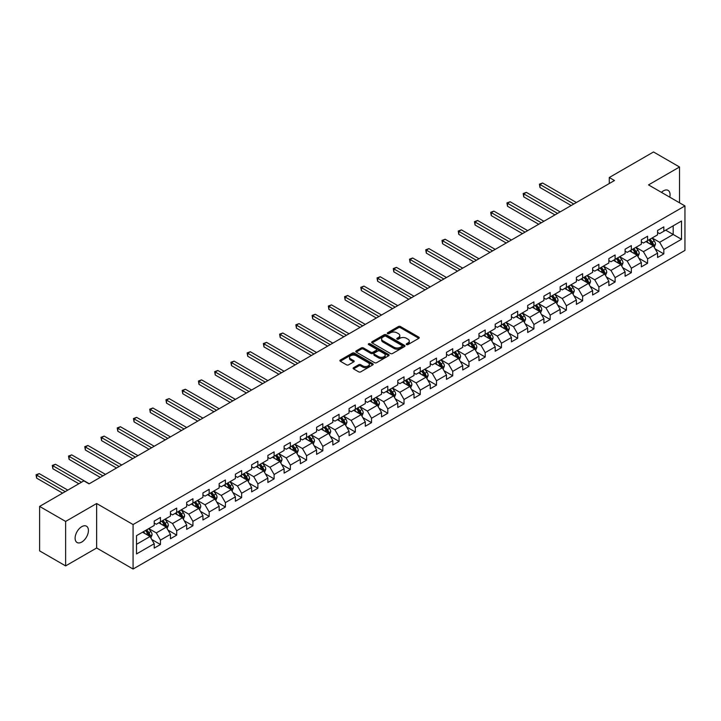<?xml version="1.0" encoding="UTF-8"?>
<svg xmlns="http://www.w3.org/2000/svg" width="721" height="721" viewBox="0 0 721 721"><rect width="100%" height="100%" fill="white"/><g stroke="black" fill="none" stroke-linecap="round" stroke-linejoin="round"><path stroke-width="1.08" d="M406.545 344.593A1.009 0.586 0 0 0 407.978 344.593L418.829 338.329A1.442 0.838 0 0 0 419.252 337.734A1.442 0.838 0 0 0 418.829 337.149L400.443 326.532A1.442 0.838 0 0 0 398.398 326.532L387.547 332.796A1.009 0.586 0 0 0 388.97 333.625L390.376 332.814A4.623 2.668 0 0 1 396.92 332.814L398.452 333.697A4.623 2.668 0 0 1 399.804 335.58A4.623 2.668 0 0 1 398.452 337.473L397.046 338.284A1.009 0.586 0 0 0 398.479 339.104L399.876 338.293A4.623 2.668 0 0 1 406.419 338.293L407.951 339.176A4.623 2.668 0 0 1 409.303 341.069A4.623 2.668 0 0 1 407.951 342.953L406.545 343.764A1.009 0.586 0 0 0 406.545 344.593L406.545 343.764M81.761 542.048A9.418 5.444 120 0 0 87.917 533.738A9.418 5.444 120 0 0 86.475 526.195A9.418 5.444 120 0 0 81.761 526.663A9.418 5.444 120 0 0 75.615 534.964A9.418 5.444 120 0 0 77.057 542.507A9.418 5.444 120 0 0 81.761 542.048M669.764 197.166A9.418 5.444 120 0 0 668.115 190.389A9.418 5.444 120 0 0 663.401 190.858A9.418 5.444 120 0 0 661.418 192.354M353.542 367.701A1.442 0.838 0 0 0 353.119 368.287A1.442 0.838 0 0 0 353.542 368.882L358.707 371.856A1.442 0.838 0 0 0 360.752 371.856L372.802 364.898A1.442 0.838 0 0 0 373.226 364.312A1.442 0.838 0 0 0 372.802 363.717L354.417 353.101A1.442 0.838 0 0 0 352.371 353.101L340.312 360.058A1.442 0.838 0 0 0 339.888 360.653A1.442 0.838 0 0 0 340.312 361.239L346.549 364.835A1.442 0.838 0 0 0 348.594 364.835L353.75 361.861A1.442 0.838 0 0 0 354.173 361.275A1.442 0.838 0 0 0 353.75 360.68L350.658 358.896A3.866 2.235 0 0 1 349.532 357.319A3.866 2.235 0 0 1 351.911 355.255A3.866 2.235 0 0 1 356.129 355.741L368.233 362.726A3.866 2.235 0 0 1 369.368 364.312A3.866 2.235 0 0 1 366.98 366.367A3.866 2.235 0 0 1 362.771 365.889L360.752 364.718A1.442 0.838 0 0 0 358.707 364.718L353.542 367.701L353.542 368.882L358.707 365.926L358.707 364.718M96.65 503.519L65.629 521.436L39.61 506.412L39.61 550.88L65.629 565.904L96.65 547.996L133.079 569.031L133.079 524.555L96.65 503.519L96.65 547.996M679.533 202.808L679.533 166.993L648.521 184.9L684.95 205.936L133.079 524.555M679.533 166.993L653.514 151.969L609.281 177.51L609.281 183.522M39.61 506.412L83.843 480.871L89.053 483.872L614.481 180.52L609.281 177.51M390.485 353.515A1.442 0.838 0 0 0 392.521 353.515L404.58 346.558A1.442 0.838 0 0 0 405.004 345.963A1.442 0.838 0 0 0 404.58 345.377L386.186 334.76A1.442 0.838 0 0 0 384.149 334.76L372.09 341.718A1.442 0.838 0 0 0 371.666 342.304A1.442 0.838 0 0 0 372.09 342.899L390.485 353.515M368.972 344.809A1.009 0.586 0 0 1 369.999 344.953L369.999 343.755L388.691 354.543A1.442 0.838 0 0 1 389.115 355.138A1.442 0.838 0 0 1 388.691 355.723L376.632 362.69A1.442 0.838 0 0 1 374.596 362.69L356.201 352.064L361.365 349.108L361.365 347.91L356.201 350.893A1.442 0.838 0 0 0 355.777 351.478A1.442 0.838 0 0 0 356.201 352.064L356.201 350.893M361.365 349.108A1.442 0.838 0 0 1 363.402 349.108L363.402 347.91A1.442 0.838 0 0 0 361.365 347.91M363.402 347.91L370.864 352.218A1.442 0.838 0 0 0 372.91 352.218L376.326 350.244A1.442 0.838 0 0 0 376.75 349.649A1.442 0.838 0 0 0 376.326 349.063L368.566 344.575A1.009 0.586 0 0 1 369.999 343.755M133.079 569.031L684.95 250.412L684.95 205.936M151.761 539.488L160.459 544.508L160.459 540.119L170.444 534.351L170.444 538.74L176.69 535.135L176.69 530.746L186.685 524.978L186.685 529.367L192.931 525.762L192.931 521.373L202.925 515.605L202.925 519.994L209.171 516.38L209.171 512L219.157 506.232L219.157 510.612L225.403 507.007L225.403 502.627L235.397 496.85L235.397 501.239L241.643 497.634L241.643 493.245L251.638 487.477L251.638 491.866L257.884 488.261L257.884 483.872L267.87 478.104L267.87 482.493L274.115 478.888L274.115 474.499L284.11 468.731L284.11 473.12L290.356 469.515L290.356 465.126L300.351 459.358L300.351 463.738L306.596 460.133L306.596 455.753L316.582 449.976L316.582 454.365L322.828 450.76L322.828 446.371L332.823 440.603L332.823 444.992L339.068 441.387L339.068 436.998L349.063 431.23L349.063 435.619L355.309 432.014L355.309 427.625L365.295 421.857L365.295 426.246L371.54 422.641L371.54 418.252L381.535 412.484L381.535 416.864L387.781 413.259L387.781 408.879L397.776 403.111L397.776 407.491L404.021 403.886L404.021 399.497L414.007 393.729L414.007 398.118L420.253 394.513L420.253 390.124L430.248 384.356L430.248 388.745L436.493 385.14L436.493 380.751L446.488 374.983L446.488 379.372L452.734 375.767L452.734 371.378L462.72 365.61L462.72 369.999L468.965 366.385L468.965 362.005L478.96 356.237L478.96 360.617L485.206 357.012L485.206 352.632L495.201 346.855L495.201 351.244L501.446 347.639L501.446 343.25L511.432 337.482L511.432 341.871L517.678 338.266L517.678 333.877L527.673 328.109L527.673 332.498L533.919 328.893L533.919 324.504L543.913 318.736L543.913 323.125L550.159 319.52L550.159 315.131L560.154 309.363L560.154 313.743L566.391 310.138L566.391 305.758L576.385 299.981L576.385 304.37L582.631 300.765L582.631 296.376L592.626 290.608L592.626 294.997L598.872 291.392L598.872 287.003L608.866 281.235L608.866 285.624L615.103 282.019L615.103 277.63L625.098 271.862L625.098 276.251L631.344 272.646L631.344 268.257L641.339 262.489L641.339 266.869L647.584 263.264L647.584 258.884L657.579 253.116L657.579 257.496L663.825 253.891L663.825 249.502L681.516 239.291L681.516 221.023L673.189 225.826L673.189 234.478L681.516 239.291M160.459 544.508L154.213 548.113L154.213 543.724L136.512 553.944L136.512 535.676L154.213 525.456L154.213 521.076L160.459 517.462L160.459 521.851L170.444 516.083L170.444 511.694L176.69 508.089L176.69 512.478L186.685 506.71L186.685 502.321L192.931 498.716L192.931 503.105L202.925 497.337L202.925 492.948L209.171 489.343L209.171 493.732L219.157 487.964L219.157 483.575L225.403 479.97L225.403 484.35L235.397 478.582L235.397 474.202L241.643 470.597L241.643 474.977L251.638 469.209L251.638 464.82L257.884 461.215L257.884 465.604L267.87 459.836L267.87 455.447L274.115 451.842L274.115 456.231L284.11 450.463L284.11 446.074L290.356 442.469L290.356 446.858L300.351 441.09L300.351 436.701L306.596 433.096L306.596 437.485L316.582 431.708L316.582 427.328L322.828 423.723L322.828 428.103L332.823 422.335L332.823 417.946L339.068 414.341L339.068 418.73L349.063 412.962L349.063 408.573L355.309 404.968L355.309 409.357L365.295 403.589L365.295 399.2L371.54 395.595L371.54 399.984L381.535 394.216L381.535 389.827L387.781 386.222L387.781 390.611L397.776 384.834L397.776 380.454L404.021 376.849L404.021 381.229L414.007 375.461L414.007 371.081L420.253 367.467L420.253 371.856L430.248 366.088L430.248 361.699L436.493 358.094L436.493 362.483L446.488 356.715L446.488 352.326L452.734 348.721L452.734 353.11L462.72 347.342L462.72 342.953L468.965 339.348L468.965 343.737L478.96 337.969L478.96 333.58L485.206 329.975L485.206 334.355L495.201 328.587L495.201 324.207L501.446 320.602L501.446 324.982L511.432 319.214L511.432 314.825L517.678 311.22L517.678 315.609L527.673 309.841L527.673 305.452L533.919 301.847L533.919 306.236L543.913 300.468L543.913 296.079L550.159 292.474L550.159 296.863L560.154 291.095L560.154 286.706L566.391 283.101L566.391 287.49L576.385 281.713L576.385 277.333L582.631 273.728L582.631 278.108L592.626 272.34L592.626 267.951L598.872 264.346L598.872 268.735L608.866 262.967L608.866 258.578L615.103 254.973L615.103 259.362L625.098 253.594L625.098 249.205L631.344 245.6L631.344 249.989L641.339 244.221L641.339 239.832L647.584 236.227L647.584 240.616L657.579 234.839L657.579 230.459L663.825 226.854L663.825 231.234L681.516 221.023M158.791 522.815L166.281 527.141L156.295 532.909L148.796 528.583M154.213 523.058L156.295 524.257L160.459 521.851M156.295 532.909L160.459 540.119M166.281 527.141L170.444 534.351M175.023 513.442L182.521 517.768L172.526 523.536L165.037 519.21M170.444 513.676L172.526 514.884L176.69 512.478M172.526 523.536L176.69 530.746M182.521 517.768L186.685 524.978M191.263 504.069L198.762 508.395L188.767 514.163L181.268 509.837M186.685 504.303L188.767 505.511L192.931 503.105M188.767 514.163L192.931 521.373M198.762 508.395L202.925 515.605M207.504 494.687L214.993 499.013L205.007 504.79L197.509 500.455M202.925 494.93L205.007 496.129L209.171 493.732M205.007 504.79L209.171 512M214.993 499.013L219.157 506.232M223.735 485.314L231.234 489.64L221.239 495.408L213.749 491.082M219.157 485.557L221.239 486.756L225.403 484.35M221.239 495.408L225.403 502.627M231.234 489.64L235.397 496.85M239.976 475.941L247.474 480.267L237.479 486.035L229.981 481.709M235.397 476.184L237.479 477.383L241.643 474.977M237.479 486.035L241.643 493.245M247.474 480.267L251.638 487.477M256.216 466.568L263.706 470.894L253.72 476.662L246.221 472.336M251.638 466.802L253.72 468.01L257.884 465.604M253.72 476.662L257.884 483.872M263.706 470.894L267.87 478.104M272.457 457.195L279.946 461.521L269.951 467.289L262.462 462.963M267.87 457.429L269.951 458.637L274.115 456.231M269.951 467.289L274.115 474.499M279.946 461.521L284.11 468.731M288.688 447.813L296.187 452.148L286.192 457.916L278.694 453.59M284.11 448.056L286.192 449.255L290.356 446.858M286.192 457.916L290.356 465.126M296.187 452.148L300.351 459.358M304.929 438.44L312.418 442.766L302.432 448.534L294.934 444.208M300.351 438.683L302.432 439.882L306.596 437.485M302.432 448.534L306.596 455.753M312.418 442.766L316.582 449.976M321.169 429.067L328.659 433.393L318.664 439.161L311.175 434.835M316.582 429.31L318.664 430.509L322.828 428.103M318.664 439.161L322.828 446.371M328.659 433.393L332.823 440.603M337.401 419.694L344.899 424.02L334.905 429.788L327.406 425.462M332.823 419.937L334.905 421.136L339.068 418.73M334.905 429.788L339.068 436.998M344.899 424.02L349.063 431.23M353.641 410.321L361.131 414.647L351.145 420.415L343.647 416.089M349.063 410.555L351.145 411.763L355.309 409.357M351.145 420.415L355.309 427.625M361.131 414.647L365.295 421.857M369.882 400.939L377.371 405.274L367.377 411.042L359.887 406.716M365.295 401.182L367.377 402.381L371.54 399.984M367.377 411.042L371.54 418.252M377.371 405.274L381.535 412.484M386.114 391.566L393.612 395.892L383.617 401.66L376.128 397.334M381.535 391.809L383.617 393.008L387.781 390.611M383.617 401.66L387.781 408.879M393.612 395.892L397.776 403.111M402.354 382.193L409.843 386.519L399.858 392.287L392.359 387.961M397.776 382.436L399.858 383.635L404.021 381.229M399.858 392.287L404.021 399.497M409.843 386.519L414.007 393.729M418.595 372.82L426.084 377.146L416.089 382.914L408.6 378.588M414.007 373.063L416.089 374.262L420.253 371.856M416.089 382.914L420.253 390.124M426.084 377.146L430.248 384.356M434.826 363.447L442.324 367.773L432.33 373.541L424.84 369.215M430.248 363.681L432.33 364.889L436.493 362.483M432.33 373.541L436.493 380.751M442.324 367.773L446.488 374.983M451.067 354.074L458.556 358.4L448.57 364.168L441.072 359.842M446.488 354.308L448.57 355.516L452.734 353.11M448.57 364.168L452.734 371.378M458.556 358.4L462.72 365.61M467.307 344.692L474.797 349.018L464.802 354.795L457.312 350.46M462.72 344.935L464.802 346.134L468.965 343.737M464.802 354.795L468.965 362.005M474.797 349.018L478.96 356.237M483.539 335.319L491.037 339.645L481.042 345.413L473.553 341.087M478.96 335.562L481.042 336.761L485.206 334.355M481.042 345.413L485.206 352.632M491.037 339.645L495.201 346.855M499.779 325.946L507.278 330.272L497.283 336.04L489.784 331.714M495.201 326.189L497.283 327.388L501.446 324.982M497.283 336.04L501.446 343.25M507.278 330.272L511.432 337.482M516.02 316.573L523.509 320.899L513.514 326.667L506.025 322.341M511.432 316.807L513.514 318.015L517.678 315.609M513.514 326.667L517.678 333.877M523.509 320.899L527.673 328.109M532.251 307.2L539.75 311.526L529.755 317.294L522.265 312.968M527.673 307.434L529.755 308.642L533.919 306.236M529.755 317.294L533.919 324.504M539.75 311.526L543.913 318.736M548.492 297.818L555.99 302.153L545.995 307.921L538.497 303.595M543.913 298.061L545.995 299.26L550.159 296.863M545.995 307.921L550.159 315.131M555.99 302.153L560.154 309.363M564.732 288.445L572.222 292.771L562.227 298.539L554.737 294.213M560.154 288.688L562.227 289.887L566.391 287.49M562.227 298.539L566.391 305.758M572.222 292.771L576.385 299.981M580.964 279.072L588.462 283.398L578.467 289.166L570.978 284.84M576.385 279.315L578.467 280.514L582.631 278.108M578.467 289.166L582.631 296.376M588.462 283.398L592.626 290.608M597.204 269.699L604.703 274.025L594.708 279.793L587.209 275.467M592.626 269.942L594.708 271.141L598.872 268.735M594.708 279.793L598.872 287.003M604.703 274.025L608.866 281.235M613.445 260.326L620.934 264.652L610.948 270.42L603.45 266.094M608.866 260.56L610.948 261.768L615.103 259.362M610.948 270.42L615.103 277.63M620.934 264.652L625.098 271.862M629.676 250.944L637.175 255.279L627.18 261.047L619.69 256.721M625.098 251.187L627.18 252.386L631.344 249.989M627.18 261.047L631.344 268.257M637.175 255.279L641.339 262.489M645.917 241.571L653.415 245.897L643.42 251.665L635.922 247.339M641.339 241.814L643.42 243.013L647.584 240.616M643.42 251.665L647.584 258.884M653.415 245.897L657.579 253.116M665.69 230.152L673.189 234.478L659.661 242.292L652.163 237.966M657.579 232.441L659.661 233.64L663.825 231.234M659.661 242.292L663.825 249.502M65.629 521.436L65.629 565.904M136.512 544.328L150.049 536.514L142.551 532.188M150.049 536.514L154.213 543.724M655.128 248.871L663.825 253.891M638.887 258.253L647.584 263.264M622.656 267.626L631.344 272.646M606.415 276.999L615.103 282.019M590.175 286.372L598.872 291.392M573.943 295.745L582.631 300.765M557.703 305.127L566.391 310.138M541.462 314.5L550.159 319.52M525.23 323.873L533.919 328.893M508.99 333.246L517.678 338.266M492.749 342.619L501.446 347.639M476.518 352.001L485.206 357.012M460.277 361.374L468.965 366.385M444.037 370.747L452.734 375.767M427.805 380.12L436.493 385.14M411.565 389.493L420.253 394.513M395.324 398.866L404.021 403.886M379.093 408.248L387.781 413.259M362.852 417.621L371.54 422.641M346.612 426.994L355.309 432.014M330.38 436.367L339.068 441.387M314.14 445.74L322.828 450.76M297.899 455.122L306.596 460.133M281.668 464.495L290.356 469.515M265.427 473.868L274.115 478.888M249.187 483.241L257.884 488.261M232.955 492.614L241.643 497.634M216.715 501.996L225.403 507.007M200.474 511.369L209.171 516.38M184.243 520.742L192.931 525.762M168.002 530.115L176.69 535.135M406.95 344.737L407.951 344.16A4.623 2.668 0 0 0 409.303 342.268L409.303 341.069M399.804 335.58L399.804 336.788A4.623 2.668 0 0 1 398.452 338.672L397.451 339.249M418.829 337.149L418.829 338.329L400.443 327.731A1.442 0.838 0 0 0 398.398 327.731L387.943 333.76M404.58 345.377L404.58 346.558L386.186 335.959A1.442 0.838 0 0 0 384.149 335.959L372.108 342.908M402.03 346.377A1.009 0.586 0 0 0 402.03 345.548L385.879 336.229A1.009 0.586 0 0 0 384.455 336.229L382.968 337.086A4.623 2.668 0 0 0 381.616 338.978A4.623 2.668 0 0 0 382.968 340.862L394.008 347.234A4.623 2.668 0 0 0 400.543 347.234L402.03 346.377L402.03 347.576A1.009 0.586 0 0 0 402.318 347.161L402.318 345.963M381.616 338.978L381.616 340.177A4.623 2.668 0 0 0 382.968 342.06L382.968 340.862M402.03 347.576L400.543 348.432A4.623 2.668 0 0 1 394.008 348.432L382.968 342.06M363.402 349.108L370.864 353.416A1.442 0.838 0 0 0 372.91 353.416L376.326 351.442A1.442 0.838 0 0 0 376.75 350.857L376.75 349.649M369.999 344.953L388.673 355.741M378.606 356.688A3.866 2.235 0 0 0 382.815 357.165A3.866 2.235 0 0 0 385.203 355.111A3.866 2.235 0 0 0 384.068 353.524L379.805 351.064A1.442 0.838 0 0 0 377.759 351.064L374.334 353.038A1.442 0.838 0 0 0 373.911 353.632A1.442 0.838 0 0 0 374.334 354.218L378.606 356.688L378.606 357.886A3.866 2.235 0 0 0 382.815 358.373A3.866 2.235 0 0 0 385.203 356.309L385.203 355.111M373.911 353.632L373.911 354.831A1.442 0.838 0 0 0 374.334 355.426L374.334 354.218M378.606 357.886L374.334 355.426M369.368 364.312L369.368 365.511A3.866 2.235 0 0 1 366.98 367.575A3.866 2.235 0 0 1 362.771 367.088L360.752 365.926A1.442 0.838 0 0 0 358.707 365.926M349.532 357.319L349.532 358.517A3.866 2.235 0 0 0 350.658 360.094L350.658 358.896M353.75 360.68L353.75 361.861L350.658 360.094M372.802 363.717L372.802 364.898L354.417 354.299A1.442 0.838 0 0 0 352.371 354.299L340.339 361.248M654.235 247.321L655.47 244.203A3.902 2.253 -120 0 0 654.226 240.886L652.081 238.02M648.332 242.968L646.872 241.021M576.385 202.511L542.589 182.999L539.984 184.504L539.984 187.505L571.185 205.521M648.855 239.877L651 242.743A3.902 2.253 60 0 1 652.117 245.095L653.37 244.374A3.902 2.253 -120 0 0 652.253 242.022L650.099 239.156M649.125 239.723L651.505 242.905A1.983 1.145 60 0 1 651.865 243.509L653.37 244.374M539.984 187.505L539.416 184.17L573.781 204.016M539.416 184.17L542.589 182.999M637.995 256.703L639.239 253.585A3.902 2.253 -120 0 0 637.986 250.259L635.841 247.393M632.101 252.341L630.641 250.394M560.145 211.884L526.348 192.372L523.752 193.877L523.752 196.878L554.945 214.894M632.614 249.25L634.759 252.125A3.902 2.253 60 0 1 635.877 254.468L637.13 253.747A3.902 2.253 -120 0 0 636.012 251.404L633.867 248.529M632.885 249.096L635.273 252.278A1.983 1.145 60 0 1 635.634 252.882L637.13 253.747M523.752 196.878L523.176 193.543L557.549 213.389M523.176 193.543L526.348 192.372M621.754 266.076L622.998 262.958A3.902 2.253 -120 0 0 621.754 259.632L619.6 256.766M615.86 261.714L614.4 259.767M543.913 221.266L510.117 201.754L507.512 203.25L507.512 206.26L538.704 224.267M616.374 258.632L618.528 261.498A3.902 2.253 60 0 1 619.645 263.841L620.889 263.12A3.902 2.253 -120 0 0 619.772 260.777L617.627 257.911M616.653 258.469L619.033 261.651A1.983 1.145 60 0 1 619.393 262.255L620.889 263.12M507.512 206.26L506.944 202.925L541.309 222.762M506.944 202.925L510.117 201.754M605.523 275.449L606.758 272.331A3.902 2.253 -120 0 0 605.514 269.005L603.369 266.139M599.62 271.096L598.16 269.149M527.673 230.639L493.876 211.127L491.271 212.623L491.271 215.633L522.473 233.64M600.142 268.005L602.287 270.871A3.902 2.253 60 0 1 603.405 273.214L604.658 272.493A3.902 2.253 -120 0 0 603.54 270.15L601.386 267.284M600.413 267.842L602.792 271.024A1.983 1.145 60 0 1 603.153 271.628L604.658 272.493M491.271 215.633L490.704 212.298L525.068 232.135M490.704 212.298L493.876 211.127M589.282 284.822L590.526 281.704A3.902 2.253 -120 0 0 589.273 278.387L587.128 275.512M583.379 280.469L581.928 278.522M511.432 240.012L477.635 220.5L475.04 222.005L475.04 225.006L506.232 243.013M583.902 277.378L586.047 280.244A3.902 2.253 60 0 1 587.164 282.596L588.417 281.875A3.902 2.253 -120 0 0 587.3 279.523L585.155 276.657M584.172 277.225L586.561 280.406A1.983 1.145 60 0 1 586.921 281.01L588.417 281.875M475.04 225.006L474.463 221.671L508.837 241.517M474.463 221.671L477.635 220.5M573.042 294.195L574.286 291.077A3.902 2.253 -120 0 0 573.042 287.76L570.888 284.885M567.148 289.842L565.688 287.895M495.201 249.385L461.404 229.873L458.799 231.378L458.799 234.379L489.992 252.386M567.661 286.751L569.815 289.617A3.902 2.253 60 0 1 570.933 291.969L572.177 291.248A3.902 2.253 -120 0 0 571.059 288.896L568.914 286.03M567.932 286.598L570.32 289.779A1.983 1.145 60 0 1 570.681 290.383L572.177 291.248M458.799 234.379L458.232 231.044L492.596 250.89M458.232 231.044L461.404 229.873M556.81 303.577L558.045 300.45A3.902 2.253 -120 0 0 556.801 297.133L554.656 294.267M550.907 299.215L549.447 297.268M478.96 258.758L445.163 239.246L442.559 240.751L442.559 243.752L473.76 261.768M551.43 296.124L553.575 298.999A3.902 2.253 60 0 1 554.692 301.342L555.945 300.621A3.902 2.253 -120 0 0 554.828 298.278L552.674 295.403M551.7 295.97L554.079 299.152A1.983 1.145 60 0 1 554.44 299.756L555.945 300.621M442.559 243.752L441.991 240.417L476.356 260.263M441.991 240.417L445.163 239.246M540.57 312.95L541.804 309.832A3.902 2.253 -120 0 0 540.561 306.506L538.416 303.64M534.667 308.588L533.216 306.641M462.72 268.131L428.923 248.619L426.327 250.124L426.327 253.134L457.52 271.141M535.189 305.506L537.334 308.372A3.902 2.253 60 0 1 538.452 310.715L539.705 309.994A3.902 2.253 -120 0 0 538.587 307.651L536.442 304.785M535.46 305.344L537.848 308.525A1.983 1.145 60 0 1 538.208 309.129L539.705 309.994M426.327 253.134L425.75 249.79L460.124 269.636M425.75 249.79L428.923 248.619M524.329 322.323L525.573 319.205A3.902 2.253 -120 0 0 524.329 315.879L522.175 313.013M518.435 317.97L516.975 316.014M446.488 277.513L412.691 258.001L410.087 259.497L410.087 262.507L441.279 280.514M518.949 314.879L521.103 317.745A3.902 2.253 60 0 1 522.22 320.088L523.464 319.367A3.902 2.253 -120 0 0 522.346 317.024L520.202 314.158M519.219 314.716L521.607 317.898A1.983 1.145 60 0 1 521.968 318.502L523.464 319.367M410.087 262.507L409.519 259.172L443.884 279.009M409.519 259.172L412.691 258.001M508.098 331.696L509.332 328.578A3.902 2.253 -120 0 0 508.089 325.252L505.944 322.386M502.195 327.343L500.735 325.396M430.248 286.886L396.451 267.374L393.846 268.879L393.846 271.88L425.048 289.887M502.717 324.252L504.862 327.118A3.902 2.253 60 0 1 505.98 329.461L507.223 328.74A3.902 2.253 -120 0 0 506.115 326.397L503.961 323.531M502.988 324.099L505.367 327.28A1.983 1.145 60 0 1 505.727 327.884L507.223 328.74M393.846 271.88L393.278 268.545L427.643 288.391M393.278 268.545L396.451 267.374M491.857 341.069L493.092 337.951A3.902 2.253 -120 0 0 491.848 334.634L489.703 331.759M485.954 336.716L484.503 334.769M414.007 296.259L380.21 276.747L377.615 278.252L377.615 281.253L408.807 299.26M486.477 333.625L488.622 336.491A3.902 2.253 60 0 1 489.739 338.843L490.992 338.122A3.902 2.253 -120 0 0 489.874 335.77L487.729 332.904M486.747 333.472L489.135 336.653A1.983 1.145 60 0 1 489.496 337.257L490.992 338.122M377.615 281.253L377.038 277.918L411.412 297.764M377.038 277.918L380.21 276.747M475.617 350.442L476.86 347.324A3.902 2.253 -120 0 0 475.617 344.007L473.463 341.141M469.722 346.089L468.262 344.142M397.776 305.632L363.979 286.12L361.374 287.625L361.374 290.626L392.566 308.642M470.236 342.998L472.39 345.873A3.902 2.253 60 0 1 473.508 348.216L474.751 347.495A3.902 2.253 -120 0 0 473.634 345.152L471.489 342.277M470.507 342.845L472.895 346.026A1.983 1.145 60 0 1 473.255 346.63L474.751 347.495M361.374 290.626L360.797 287.291L395.171 307.137M360.797 287.291L363.979 286.12M459.385 359.824L460.62 356.706A3.902 2.253 -120 0 0 459.376 353.38L457.231 350.514M453.482 355.462L452.022 353.515M381.535 315.005L347.738 295.493L345.134 296.998L345.134 299.999L376.335 318.015M454.005 352.38L456.15 355.246A3.902 2.253 60 0 1 457.267 357.589L458.511 356.868A3.902 2.253 -120 0 0 457.402 354.525L455.248 351.65M454.275 352.218L456.654 355.399A1.983 1.145 60 0 1 457.015 356.003L458.511 356.868M345.134 299.999L344.566 296.664L378.931 316.51M344.566 296.664L347.738 295.493M443.145 369.197L444.379 366.079A3.902 2.253 -120 0 0 443.136 362.753L440.991 359.887M437.241 364.844L435.781 362.888M365.295 324.387L331.498 304.875L328.902 306.371L328.902 309.381L360.094 327.388M437.764 361.753L439.909 364.619A3.902 2.253 60 0 1 441.027 366.962L442.279 366.241A3.902 2.253 -120 0 0 441.162 363.898L439.017 361.032M438.035 361.591L440.423 364.772A1.983 1.145 60 0 1 440.783 365.376L442.279 366.241M328.902 309.381L328.325 306.046L362.699 325.883M328.325 306.046L331.498 304.875M426.904 378.57L428.148 375.452A3.902 2.253 -120 0 0 426.904 372.126L424.75 369.26M421.01 374.217L419.55 372.27M349.063 333.76L315.266 314.248L312.662 315.744L312.662 318.754L343.854 336.761M421.524 371.126L423.678 373.992A3.902 2.253 60 0 1 424.795 376.335L426.039 375.614A3.902 2.253 -120 0 0 424.921 373.271L422.776 370.405M421.794 370.964L424.182 374.145A1.983 1.145 60 0 1 424.543 374.749L426.039 375.614M312.662 318.754L312.085 315.419L346.459 335.256M312.085 315.419L315.266 314.248M410.673 387.943L411.907 384.825A3.902 2.253 -120 0 0 410.664 381.508L408.519 378.633M404.769 383.59L403.309 381.643M332.823 343.133L299.026 323.621L296.421 325.126L296.421 328.127L327.622 346.134M405.292 380.499L407.437 383.365A3.902 2.253 60 0 1 408.555 385.717L409.798 384.996A3.902 2.253 -120 0 0 408.69 382.644L406.536 379.778M405.562 380.346L407.942 383.527A1.983 1.145 60 0 1 408.302 384.131L409.798 384.996M296.421 328.127L295.853 324.792L330.218 344.638M295.853 324.792L299.026 323.621M394.432 397.316L395.667 394.198A3.902 2.253 -120 0 0 394.423 390.881L392.278 388.015M388.529 392.963L387.069 391.016M316.582 352.506L282.785 332.994L280.19 334.499L280.19 337.5L311.382 355.516M389.052 389.872L391.197 392.738A3.902 2.253 60 0 1 392.314 395.09L393.567 394.369A3.902 2.253 -120 0 0 392.449 392.017L390.295 389.151M389.322 389.719L391.71 392.9A1.983 1.145 60 0 1 392.071 393.504L393.567 394.369M280.19 337.5L279.613 334.165L313.986 354.011M279.613 334.165L282.785 332.994M378.192 406.698L379.435 403.58A3.902 2.253 -120 0 0 378.192 400.254L376.038 397.388M372.297 402.336L370.837 400.389M300.351 361.879L266.554 342.367L263.949 343.872L263.949 346.873L295.141 364.889M372.811 399.245L374.965 402.12A3.902 2.253 60 0 1 376.074 404.463L377.326 403.742A3.902 2.253 -120 0 0 376.209 401.399L374.064 398.524M373.081 399.092L375.47 402.273A1.983 1.145 60 0 1 375.83 402.877L377.326 403.742M263.949 346.873L263.372 343.538L297.746 363.384M263.372 343.538L266.554 342.367M361.96 416.071L363.195 412.953A3.902 2.253 -120 0 0 361.951 409.627L359.806 406.761M356.057 411.709L354.597 409.762M284.11 371.261L250.313 351.749L247.709 353.245L247.709 356.255L278.91 374.262M356.58 408.627L358.725 411.493A3.902 2.253 60 0 1 359.842 413.836L361.086 413.115A3.902 2.253 -120 0 0 359.977 410.772L357.823 407.906M356.85 408.465L359.229 411.646A1.983 1.145 60 0 1 359.59 412.25L361.086 413.115M247.709 356.255L247.141 352.92L281.505 372.757M247.141 352.92L250.313 351.749M345.72 425.444L346.954 422.326A3.902 2.253 -120 0 0 345.71 419L343.566 416.134M339.816 421.091L338.356 419.144M267.87 380.634L234.073 361.122L231.477 362.618L231.477 365.628L262.669 383.635M340.339 418L342.484 420.866A3.902 2.253 60 0 1 343.602 423.209L344.854 422.488A3.902 2.253 -120 0 0 343.737 420.145L341.583 417.279M340.609 417.838L342.989 421.019A1.983 1.145 60 0 1 343.358 421.623L344.854 422.488M231.477 365.628L230.9 362.293L265.274 382.13M230.9 362.293L234.073 361.122M329.479 434.817L330.723 431.699A3.902 2.253 -120 0 0 329.479 428.382L327.325 425.507M323.585 430.464L322.125 428.517M251.638 390.007L217.841 370.495L215.237 372L215.237 375.001L246.429 393.008M324.099 427.373L326.252 430.239A3.902 2.253 60 0 1 327.361 432.591L328.614 431.87A3.902 2.253 -120 0 0 327.496 429.518L325.351 426.652M324.369 427.22L326.757 430.401A1.983 1.145 60 0 1 327.118 431.005L328.614 431.87M215.237 375.001L214.66 371.666L249.033 391.512M214.66 371.666L217.841 370.495M313.247 444.19L314.482 441.072A3.902 2.253 -120 0 0 313.238 437.755L311.093 434.88M307.344 439.837L305.884 437.89M235.397 399.38L201.601 379.868L198.996 381.373L198.996 384.374L230.197 402.381M307.867 436.746L310.012 439.612A3.902 2.253 60 0 1 311.13 441.964L312.373 441.243A3.902 2.253 -120 0 0 311.256 438.891L309.111 436.025M308.137 436.593L310.517 439.774A1.983 1.145 60 0 1 310.877 440.378L312.373 441.243M198.996 384.374L198.428 381.039L232.793 400.885M198.428 381.039L201.601 379.868M297.007 453.572L298.242 450.445A3.902 2.253 -120 0 0 296.998 447.128L294.853 444.262M291.104 449.21L289.644 447.263M219.157 408.753L185.36 389.241L182.764 390.746L182.764 393.747L213.957 411.763M291.626 446.119L293.771 448.994A3.902 2.253 60 0 1 294.889 451.337L296.142 450.616A3.902 2.253 -120 0 0 295.024 448.273L292.87 445.398M291.897 445.966L294.276 449.147A1.983 1.145 60 0 1 294.646 449.751L296.142 450.616M182.764 393.747L182.188 390.412L216.561 410.258M182.188 390.412L185.36 389.241M280.766 462.945L282.01 459.827A3.902 2.253 -120 0 0 280.766 456.501L278.612 453.635M274.872 458.583L273.412 456.636M202.925 418.126L169.129 398.614L166.524 400.119L166.524 403.129L197.716 421.136M275.386 455.501L277.54 458.367A3.902 2.253 60 0 1 278.648 460.71L279.901 459.989A3.902 2.253 -120 0 0 278.784 457.646L276.639 454.78M275.656 455.339L278.045 458.52A1.983 1.145 60 0 1 278.405 459.124L279.901 459.989M166.524 403.129L165.947 399.785L200.321 419.631M165.947 399.785L169.129 398.614M264.535 472.318L265.77 469.2A3.902 2.253 -120 0 0 264.526 465.874L262.381 463.008M258.632 467.965L257.172 466.009M186.685 427.508L152.888 407.996L150.283 409.492L150.283 412.502L181.476 430.509M259.154 464.874L261.299 467.74A3.902 2.253 60 0 1 262.417 470.083L263.661 469.362A3.902 2.253 -120 0 0 262.543 467.019L260.398 464.153M259.425 464.712L261.804 467.893A1.983 1.145 60 0 1 262.165 468.497L263.661 469.362M150.283 412.502L149.716 409.168L184.08 429.004M149.716 409.168L152.888 407.996M248.294 481.691L249.529 478.573A3.902 2.253 -120 0 0 248.285 475.247L246.14 472.381M242.391 477.338L240.931 475.391M170.444 436.881L136.648 417.369L134.052 418.874L134.052 421.875L165.244 439.882M242.914 474.247L245.059 477.113A3.902 2.253 60 0 1 246.176 479.456L247.429 478.735A3.902 2.253 -120 0 0 246.312 476.392L244.158 473.526M243.184 474.094L245.564 477.275A1.983 1.145 60 0 1 245.933 477.879L247.429 478.735M134.052 421.875L133.475 418.54L167.849 438.386M133.475 418.54L136.648 417.369M232.054 491.064L233.298 487.946A3.902 2.253 -120 0 0 232.054 484.629L229.9 481.754M226.16 486.711L224.7 484.764M154.213 446.254L120.416 426.742L117.811 428.247L117.811 431.248L149.004 449.255M226.673 483.62L228.827 486.486A3.902 2.253 60 0 1 229.936 488.838L231.189 488.117A3.902 2.253 -120 0 0 230.071 485.765L227.926 482.899M226.944 483.467L229.332 486.648A1.983 1.145 60 0 1 229.693 487.252L231.189 488.117M117.811 431.248L117.235 427.913L151.608 447.759M117.235 427.913L120.416 426.742M215.822 500.437L217.057 497.319A3.902 2.253 -120 0 0 215.813 494.002L213.668 491.136M209.919 496.084L208.459 494.137M137.972 455.627L104.175 436.115L101.571 437.62L101.571 440.621L132.763 458.637M210.433 492.993L212.587 495.868A3.902 2.253 60 0 1 213.704 498.211L214.948 497.49A3.902 2.253 -120 0 0 213.831 495.147L211.686 492.272M210.712 492.84L213.092 496.021A1.983 1.145 60 0 1 213.452 496.625L214.948 497.49M101.571 440.621L101.003 437.286L135.368 457.132M101.003 437.286L104.175 436.115M199.582 509.819L200.817 506.701A3.902 2.253 -120 0 0 199.573 503.375L197.428 500.509M193.679 505.457L192.219 503.51M121.732 465L87.935 445.488L85.339 446.993L85.339 449.994L116.532 468.01M194.201 502.375L196.346 505.241A3.902 2.253 60 0 1 197.464 507.584L198.717 506.863A3.902 2.253 -120 0 0 197.599 504.52L195.445 501.645M194.472 502.213L196.851 505.394A1.983 1.145 60 0 1 197.212 505.998L198.717 506.863M85.339 449.994L84.763 446.66L119.136 466.505M84.763 446.66L87.935 445.488M183.341 519.192L184.585 516.074A3.902 2.253 -120 0 0 183.341 512.748L181.187 509.882M177.447 514.839L175.987 512.883M105.5 474.382L71.703 454.87L69.099 456.366L69.099 459.376L100.291 477.383M177.961 511.748L180.115 514.614A3.902 2.253 60 0 1 181.223 516.957L182.476 516.236A3.902 2.253 -120 0 0 181.359 513.893L179.214 511.027M178.231 511.586L180.62 514.767A1.983 1.145 60 0 1 180.98 515.371L182.476 516.236M69.099 459.376L68.522 456.042L102.896 475.878M68.522 456.042L71.703 454.87M167.11 528.565L168.344 525.447A3.902 2.253 -120 0 0 167.101 522.121L164.947 519.255M161.207 524.212L159.747 522.265M89.26 483.755L55.463 464.243L52.858 465.739L52.858 468.749L78.85 483.755M161.72 521.121L163.874 523.987A3.902 2.253 60 0 1 164.992 526.33L166.236 525.609A3.902 2.253 -120 0 0 165.118 523.266L162.973 520.4M162 520.959L164.379 524.14A1.983 1.145 60 0 1 164.739 524.744L166.236 525.609M52.858 468.749L52.291 465.415L81.455 482.25M52.291 465.415L55.463 464.243M150.869 537.938L152.104 534.82A3.902 2.253 -120 0 0 150.86 531.503L148.715 528.628M144.966 533.585L143.506 531.638M67.819 490.127L39.222 473.616L36.627 475.121L36.627 478.122L62.61 493.128M145.489 530.494L147.634 533.36A3.902 2.253 60 0 1 148.751 535.712L150.004 534.991A3.902 2.253 -120 0 0 148.886 532.639L146.733 529.773M145.759 530.341L148.138 533.522A1.983 1.145 60 0 1 148.499 534.126L150.004 534.991M36.627 478.122L36.05 474.788L65.214 491.623M36.05 474.788L39.222 473.616M407.951 344.16L407.951 342.953M397.046 339.104L397.046 338.284M398.452 338.672L398.452 337.473M387.547 333.625L387.547 332.796M398.398 327.731L398.398 326.532M400.443 327.731L400.443 326.532M372.09 342.899L372.09 341.718M384.149 335.959L384.149 334.76M386.186 335.959L386.186 334.76M394.008 348.432L394.008 347.234M400.543 348.432L400.543 347.234M370.864 353.416L370.864 352.218M372.91 353.416L372.91 352.218M376.326 351.442L376.326 350.244M388.691 355.723L388.691 354.543M360.752 365.926L360.752 364.718M362.771 367.088L362.771 365.889M340.312 361.239L340.312 360.058M352.371 354.299L352.371 353.101M354.417 354.299L354.417 353.101M653.028 245.681L655.443 244.284M652.253 242.022L654.226 240.886M649.477 243.626L651 242.743M636.787 255.054L639.212 253.657M636.012 251.404L637.986 250.259M633.236 252.999L634.759 252.125M620.556 264.427L622.971 263.03M619.772 260.777L621.754 259.632M616.996 262.381L618.528 261.498M604.315 273.8L606.731 272.403M603.54 270.15L605.514 269.005M600.764 271.754L602.287 270.871M588.075 283.173L590.499 281.776M587.3 279.523L589.273 278.387M584.524 281.127L586.047 280.244M571.834 292.555L574.258 291.158M571.059 288.896L573.042 287.76M568.283 290.5L569.815 289.617M555.603 301.928L558.018 300.531M554.828 298.278L556.801 297.133M552.052 299.873L553.575 298.999M539.362 311.301L541.786 309.904M538.587 307.651L540.561 306.506M535.811 309.255L537.334 308.372M523.122 320.674L525.546 319.277M522.346 317.024L524.329 315.879M519.571 318.628L521.103 317.745M506.89 330.047L509.305 328.65M506.115 326.397L508.089 325.252M503.339 328.001L504.862 327.118M490.65 339.429L493.074 338.032M489.874 335.77L491.848 334.634M487.099 337.374L488.622 336.491M474.409 348.802L476.833 347.405M473.634 345.152L475.617 344.007M470.858 346.747L472.39 345.873M458.177 358.175L460.593 356.778M457.402 354.525L459.376 353.38M454.627 356.12L456.15 355.246M441.937 367.548L444.361 366.151M441.162 363.898L443.136 362.753M438.386 365.502L439.909 364.619M425.696 376.921L428.121 375.524M424.921 373.271L426.904 372.126M422.145 374.875L423.678 373.992M409.465 386.303L411.88 384.906M408.69 382.644L410.664 381.508M405.914 384.248L407.437 383.365M393.224 395.676L395.649 394.279M392.449 392.017L394.423 390.881M389.673 393.621L391.197 392.738M376.984 405.049L379.408 403.652M376.209 401.399L378.192 400.254M373.433 402.994L374.965 402.12M360.752 414.422L363.168 413.025M359.977 410.772L361.951 409.627M357.201 412.376L358.725 411.493M344.512 423.795L346.936 422.398M343.737 420.145L345.71 419M340.961 421.749L342.484 420.866M328.271 433.168L330.696 431.771M327.496 429.518L329.479 428.382M324.72 431.122L326.252 430.239M312.04 442.55L314.455 441.153M311.256 438.891L313.238 437.755M308.489 440.495L310.012 439.612M295.799 451.923L298.224 450.526M295.024 448.273L296.998 447.128M292.248 449.868L293.771 448.994M279.559 461.296L281.983 459.899M278.784 457.646L280.766 456.501M276.008 459.25L277.54 458.367M263.327 470.669L265.743 469.272M262.543 467.019L264.526 465.874M259.776 468.623L261.299 467.74M247.087 480.042L249.511 478.645M246.312 476.392L248.285 475.247M243.536 477.996L245.059 477.113M230.846 489.424L233.271 488.027M230.071 485.765L232.054 484.629M227.295 487.369L228.827 486.486M214.615 498.797L217.03 497.4M213.831 495.147L215.813 494.002M211.064 496.742L212.587 495.868M198.374 508.17L200.789 506.773M197.599 504.52L199.573 503.375M194.823 506.115L196.346 505.241M182.134 517.543L184.558 516.146M181.359 513.893L183.341 512.748M178.583 515.497L180.115 514.614M165.902 526.916L168.317 525.519M165.118 523.266L167.101 522.121M162.351 524.87L163.874 523.987M149.662 536.298L152.077 534.892M148.886 532.639L150.86 531.503M146.111 534.243L147.634 533.36"/></g></svg>
